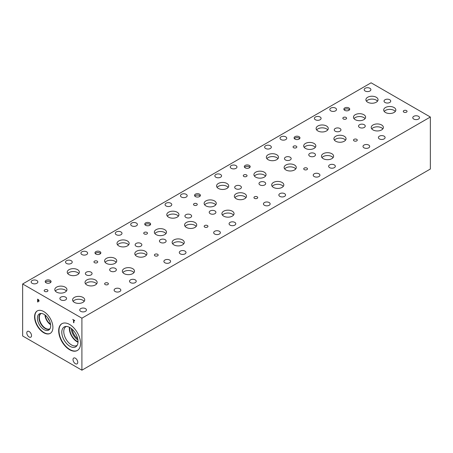 <?xml version="1.0" encoding="UTF-8"?>
<svg xmlns="http://www.w3.org/2000/svg" width="453" height="453" viewBox="0 0 453 453"><rect width="100%" height="100%" fill="white"/><g stroke="black" fill="none" stroke-linecap="round" stroke-linejoin="round"><path stroke-width="0.68" d="M81.908 318.187L81.908 370.192L22.65 335.979L22.65 283.974L81.908 318.187L430.35 117.021L371.092 82.808L22.65 283.974M38.624 300.135L37.939 299.631L38.811 300.639L38.171 300.843L38.675 300.968L38.171 300.843L38.658 300.979L38.635 300.124M37.939 299.631L38.154 300.849M38.839 300.011L38.913 301.313L37.939 301.035L37.939 302.055L37.622 301.874L37.622 299.139L38.839 300.011M37.939 302.038L37.639 299.144M37.939 301.035L38.913 301.313L39.122 300.826M80.555 343.408A15.459 8.924 60 0 1 77.35 350.486A15.459 8.924 60 0 1 65.436 346.347A15.459 8.924 60 0 1 58.686 330.786A15.459 8.924 60 0 1 61.891 323.708A15.459 8.924 60 0 1 73.805 327.853A15.459 8.924 60 0 1 80.555 343.408M52.905 327.445A12.967 7.486 60 0 1 50.221 333.38A12.967 7.486 60 0 1 40.226 329.909A12.967 7.486 60 0 1 34.57 316.862A12.967 7.486 60 0 1 37.254 310.922A12.967 7.486 60 0 1 47.248 314.399A12.967 7.486 60 0 1 52.905 327.445M77.757 362.321A3.352 1.937 60 0 1 77.061 363.855A3.352 1.937 60 0 1 74.479 362.961A3.352 1.937 60 0 1 73.018 359.586A3.352 1.937 60 0 1 73.709 358.051A3.352 1.937 60 0 1 76.291 358.946A3.352 1.937 60 0 1 77.757 362.321M31.534 335.633A3.352 1.937 60 0 1 30.838 337.168A3.352 1.937 60 0 1 28.256 336.273A3.352 1.937 60 0 1 26.795 332.898A3.352 1.937 60 0 1 27.486 331.364A3.352 1.937 60 0 1 30.074 332.264A3.352 1.937 60 0 1 31.534 335.633M73.856 322.791L73.545 322.61L73.545 320.197L72.746 319.416L74.654 320.514L74.654 320.837L73.856 320.379L73.856 322.791M73.856 322.774L73.556 320.192L72.763 319.422M73.856 320.379L74.654 320.82M81.908 370.192L430.35 169.026L430.35 117.021M50.815 282.27A2.939 1.693 0 0 0 50.215 281.766A2.939 1.693 0 0 0 45.453 282.27M50.215 280.379A2.939 1.693 180 0 1 51.07 281.579A2.939 1.693 180 0 1 49.258 283.148A2.939 1.693 180 0 1 46.059 282.78A2.939 1.693 180 0 1 45.198 281.579A2.939 1.693 180 0 1 47.01 280.011A2.939 1.693 180 0 1 50.215 280.379M150.373 224.796A2.939 1.693 0 0 0 149.767 224.286A2.939 1.693 0 0 0 145.011 224.796M149.767 222.904A2.939 1.693 180 0 1 150.628 224.105A2.939 1.693 180 0 1 148.816 225.668A2.939 1.693 180 0 1 145.617 225.3A2.939 1.693 180 0 1 144.756 224.105A2.939 1.693 180 0 1 146.568 222.536A2.939 1.693 180 0 1 149.767 222.904M299.705 138.578A2.939 1.693 0 0 0 299.099 138.069A2.939 1.693 0 0 0 294.342 138.578M299.099 136.687A2.939 1.693 180 0 1 299.96 137.888A2.939 1.693 180 0 1 298.148 139.45A2.939 1.693 180 0 1 294.948 139.082A2.939 1.693 180 0 1 294.088 137.888A2.939 1.693 180 0 1 295.9 136.319A2.939 1.693 180 0 1 299.099 136.687M249.926 167.316A2.939 1.693 0 0 0 249.32 166.812A2.939 1.693 0 0 0 244.563 167.316M249.32 165.424A2.939 1.693 180 0 1 250.181 166.625A2.939 1.693 180 0 1 248.369 168.193A2.939 1.693 180 0 1 245.169 167.825A2.939 1.693 180 0 1 244.309 166.625A2.939 1.693 180 0 1 246.121 165.056A2.939 1.693 180 0 1 249.32 165.424M100.594 253.533A2.939 1.693 0 0 0 99.988 253.029A2.939 1.693 0 0 0 95.232 253.533M99.988 251.642A2.939 1.693 180 0 1 100.849 252.842A2.939 1.693 180 0 1 99.037 254.405A2.939 1.693 180 0 1 95.838 254.037A2.939 1.693 180 0 1 94.977 252.842A2.939 1.693 180 0 1 96.789 251.273A2.939 1.693 180 0 1 99.988 251.642M200.147 196.053A2.939 1.693 0 0 0 199.547 195.549A2.939 1.693 0 0 0 194.79 196.053M199.547 194.167A2.939 1.693 180 0 1 200.407 195.362A2.939 1.693 180 0 1 198.59 196.93A2.939 1.693 180 0 1 195.39 196.562A2.939 1.693 180 0 1 194.53 195.362A2.939 1.693 180 0 1 196.342 193.799A2.939 1.693 180 0 1 199.547 194.167M47.627 317.632A8.25 4.762 -120 0 0 49.598 321.041M44.943 314.931A8.805 5.085 -120 0 0 50.594 324.722M45.34 315.237A8.25 4.762 -120 0 0 50.526 324.223M50.045 328.674A8.805 5.085 60 0 1 49.938 328.736A8.805 5.085 60 0 1 43.154 326.381A8.805 5.085 60 0 1 39.315 317.519A8.805 5.085 60 0 1 41.138 313.493A8.805 5.085 60 0 1 41.246 313.431M40.804 313.561A8.913 5.142 -120 0 0 38.958 317.638A8.913 5.142 60 0 1 40.798 313.561A8.913 5.142 60 0 1 41.059 313.425A8.907 5.142 -120 0 0 38.964 317.638A8.907 5.142 -120 0 0 43.012 326.772A8.907 5.142 -120 0 0 49.955 328.833A8.913 5.142 60 0 1 49.711 328.991A8.913 5.142 60 0 1 42.842 326.607A8.913 5.142 60 0 1 38.952 317.638A8.913 5.142 -120 0 0 42.848 326.602A8.913 5.142 -120 0 0 49.711 328.991M39.343 313.867A9.371 5.413 -120 0 0 37.401 318.159A9.371 5.413 -120 0 0 41.495 327.587A9.371 5.413 -120 0 0 48.72 330.101A9.371 5.413 -120 0 0 48.714 319.28A9.371 5.413 -120 0 0 39.343 313.867A9.371 5.413 -120 0 0 37.406 318.153A9.371 5.413 -120 0 0 41.495 327.587A9.371 5.413 -120 0 0 48.714 330.101M37.401 310.843A12.967 7.486 -120 0 0 34.864 316.692A12.967 7.486 -120 0 0 40.425 329.637A12.967 7.486 -120 0 0 50.362 333.295M77.701 338.753A9.428 5.442 60 0 1 72.225 329.269M71.212 328.419A10.351 5.974 -120 0 0 77.933 340.061M69.388 327.264A10.895 6.291 -120 0 0 69.32 328.374A10.895 6.291 -120 0 0 78.018 342.219M69.773 327.474A10.351 5.974 -120 0 0 69.705 328.595A10.351 5.974 -120 0 0 78.035 341.777M77.191 345.288A10.895 6.291 60 0 1 76.925 345.463A10.895 6.291 60 0 1 68.528 342.542A10.895 6.291 60 0 1 63.771 331.579A10.895 6.291 60 0 1 66.03 326.59A10.895 6.291 60 0 1 66.314 326.443M64.173 326.981A11.484 6.631 -120 0 0 61.795 332.242A11.484 6.631 -120 0 0 66.812 343.793A11.484 6.631 -120 0 0 75.657 346.873A11.484 6.631 -120 0 0 75.657 333.612A11.484 6.631 -120 0 0 64.173 326.981A11.484 6.631 -120 0 0 61.801 332.236A11.484 6.631 -120 0 0 66.806 343.799A11.484 6.631 -120 0 0 75.657 346.873M62.038 323.623A15.459 8.924 -120 0 0 58.981 330.616A15.459 8.924 -120 0 0 65.634 346.075A15.459 8.924 -120 0 0 77.497 350.401M349.473 109.841A2.933 1.693 0 0 0 348.867 109.332A2.933 1.693 0 0 0 344.116 109.841M348.867 107.95A2.933 1.693 180 0 1 349.727 109.15A2.933 1.693 180 0 1 347.915 110.713A2.933 1.693 180 0 1 344.722 110.345A2.933 1.693 180 0 1 343.861 109.15A2.933 1.693 180 0 1 345.673 107.582A2.933 1.693 180 0 1 348.867 107.95M382.859 128.884A6.076 3.505 0 0 0 381.607 127.837A6.076 3.505 0 0 0 371.766 128.884M381.607 124.971A6.076 3.505 180 0 1 383.385 127.452A6.076 3.505 180 0 1 379.637 130.691A6.076 3.505 180 0 1 373.017 129.932A6.076 3.505 180 0 1 371.234 127.452A6.076 3.505 180 0 1 374.988 124.213A6.076 3.505 180 0 1 381.607 124.971M245.973 197.655A6.076 3.505 0 0 0 244.722 196.608A6.076 3.505 0 0 0 234.881 197.655M244.722 193.742A6.076 3.505 180 0 1 246.5 196.223A6.076 3.505 180 0 1 242.751 199.462A6.076 3.505 180 0 1 236.132 198.703A6.076 3.505 180 0 1 234.354 196.223A6.076 3.505 180 0 1 238.102 192.984A6.076 3.505 180 0 1 244.722 193.742M215.747 204.835A6.076 3.505 0 0 0 214.496 203.788A6.076 3.505 0 0 0 204.654 204.835M214.496 200.922A6.076 3.505 180 0 1 216.274 203.403A6.076 3.505 180 0 1 212.525 206.647A6.076 3.505 180 0 1 205.905 205.883A6.076 3.505 180 0 1 204.127 203.403A6.076 3.505 180 0 1 207.876 200.164A6.076 3.505 180 0 1 214.496 200.922M96.642 283.872A6.076 3.505 0 0 0 95.39 282.825A6.076 3.505 0 0 0 85.549 283.872M95.39 279.96A6.076 3.505 180 0 1 97.169 282.44A6.076 3.505 180 0 1 93.42 285.679A6.076 3.505 180 0 1 86.8 284.92A6.076 3.505 180 0 1 85.022 282.44A6.076 3.505 180 0 1 88.771 279.201A6.076 3.505 180 0 1 95.39 279.96M66.415 291.053A6.076 3.505 0 0 0 65.164 290.005A6.076 3.505 0 0 0 55.323 291.053M65.164 287.14A6.076 3.505 180 0 1 66.942 289.62A6.076 3.505 180 0 1 63.194 292.859A6.076 3.505 180 0 1 56.574 292.1A6.076 3.505 180 0 1 54.796 289.62A6.076 3.505 180 0 1 58.545 286.381A6.076 3.505 180 0 1 65.164 287.14M146.421 255.13A6.076 3.505 0 0 0 145.17 254.082A6.076 3.505 0 0 0 135.328 255.13M145.17 251.222A6.076 3.505 180 0 1 146.948 253.703A6.076 3.505 180 0 1 143.199 256.942A6.076 3.505 180 0 1 136.579 256.177A6.076 3.505 180 0 1 134.801 253.703A6.076 3.505 180 0 1 138.55 250.458A6.076 3.505 180 0 1 145.17 251.222M116.195 262.315A6.076 3.505 0 0 0 114.943 261.268A6.076 3.505 0 0 0 105.102 262.315M114.943 258.403A6.076 3.505 180 0 1 116.721 260.883A6.076 3.505 180 0 1 112.973 264.122A6.076 3.505 180 0 1 106.353 263.363A6.076 3.505 180 0 1 104.575 260.883A6.076 3.505 180 0 1 108.324 257.644A6.076 3.505 180 0 1 114.943 258.403M196.194 226.392A6.076 3.505 0 0 0 194.949 225.345A6.076 3.505 0 0 0 185.107 226.392M194.949 222.48A6.076 3.505 180 0 1 196.727 224.96A6.076 3.505 180 0 1 192.978 228.199A6.076 3.505 180 0 1 186.359 227.44A6.076 3.505 180 0 1 184.575 224.96A6.076 3.505 180 0 1 188.329 221.721A6.076 3.505 180 0 1 194.949 222.48M165.968 233.572A6.076 3.505 0 0 0 164.716 232.525A6.076 3.505 0 0 0 154.881 233.572M164.716 229.665A6.076 3.505 180 0 1 166.5 232.146A6.076 3.505 180 0 1 162.746 235.384A6.076 3.505 180 0 1 156.126 234.626A6.076 3.505 180 0 1 154.348 232.146A6.076 3.505 180 0 1 158.097 228.901A6.076 3.505 180 0 1 164.716 229.665M295.752 168.918A6.076 3.505 0 0 0 294.501 167.87A6.076 3.505 0 0 0 284.66 168.918M294.501 165.005A6.076 3.505 180 0 1 296.279 167.485A6.076 3.505 180 0 1 292.53 170.724A6.076 3.505 180 0 1 285.911 169.966A6.076 3.505 180 0 1 284.133 167.485A6.076 3.505 180 0 1 287.882 164.246A6.076 3.505 180 0 1 294.501 165.005M265.526 176.098A6.076 3.505 0 0 0 264.275 175.051A6.076 3.505 0 0 0 254.433 176.098M264.275 172.185A6.076 3.505 180 0 1 266.053 174.665A6.076 3.505 180 0 1 262.304 177.904A6.076 3.505 180 0 1 255.685 177.146A6.076 3.505 180 0 1 253.906 174.665A6.076 3.505 180 0 1 257.655 171.427A6.076 3.505 180 0 1 264.275 172.185M345.526 140.175A6.076 3.505 0 0 0 344.28 139.128A6.076 3.505 0 0 0 334.439 140.175M344.28 136.268A6.076 3.505 180 0 1 346.058 138.743A6.076 3.505 180 0 1 342.309 141.987A6.076 3.505 180 0 1 335.69 141.223A6.076 3.505 180 0 1 333.906 138.743A6.076 3.505 180 0 1 337.661 135.504A6.076 3.505 180 0 1 344.28 136.268M315.299 147.361A6.076 3.505 0 0 0 314.054 146.313A6.076 3.505 0 0 0 304.212 147.361M314.054 143.448A6.076 3.505 180 0 1 315.832 145.928A6.076 3.505 180 0 1 312.083 149.167A6.076 3.505 180 0 1 305.464 148.408A6.076 3.505 180 0 1 303.68 145.928A6.076 3.505 180 0 1 307.434 142.689A6.076 3.505 180 0 1 314.054 143.448M395.305 111.438A6.076 3.505 0 0 0 394.053 110.39A6.076 3.505 0 0 0 384.218 111.438M394.053 107.525A6.076 3.505 180 0 1 395.837 110.005A6.076 3.505 180 0 1 392.083 113.244A6.076 3.505 180 0 1 385.463 112.486A6.076 3.505 180 0 1 383.685 110.005A6.076 3.505 180 0 1 387.434 106.766A6.076 3.505 180 0 1 394.053 107.525M365.078 118.618A6.076 3.505 0 0 0 363.827 117.57A6.076 3.505 0 0 0 353.991 118.618M363.827 114.711A6.076 3.505 180 0 1 365.605 117.191A6.076 3.505 180 0 1 361.856 120.43A6.076 3.505 180 0 1 355.237 119.666A6.076 3.505 180 0 1 353.459 117.191A6.076 3.505 180 0 1 357.207 113.946A6.076 3.505 180 0 1 363.827 114.711M377.519 101.172A6.076 3.505 0 0 0 376.267 100.119A6.076 3.505 0 0 0 366.426 101.172M376.267 97.259A6.076 3.505 180 0 1 378.045 99.739A6.076 3.505 180 0 1 374.297 102.978A6.076 3.505 180 0 1 367.677 102.219A6.076 3.505 180 0 1 365.899 99.739A6.076 3.505 180 0 1 369.648 96.5A6.076 3.505 180 0 1 376.267 97.259M333.08 157.621A6.076 3.505 0 0 0 331.828 156.574A6.076 3.505 0 0 0 321.987 157.621M331.828 153.714A6.076 3.505 180 0 1 333.606 156.189A6.076 3.505 180 0 1 329.858 159.433A6.076 3.505 180 0 1 323.238 158.669A6.076 3.505 180 0 1 321.46 156.189A6.076 3.505 180 0 1 325.209 152.95A6.076 3.505 180 0 1 331.828 153.714M327.74 129.909A6.076 3.505 0 0 0 326.488 128.862A6.076 3.505 0 0 0 316.653 129.909M326.488 125.996A6.076 3.505 180 0 1 328.272 128.476A6.076 3.505 180 0 1 324.518 131.715A6.076 3.505 180 0 1 317.898 130.957A6.076 3.505 180 0 1 316.12 128.476A6.076 3.505 180 0 1 319.869 125.238A6.076 3.505 180 0 1 326.488 125.996M283.301 186.364A6.076 3.505 0 0 0 282.049 185.311A6.076 3.505 0 0 0 272.213 186.364M282.049 182.451A6.076 3.505 180 0 1 283.833 184.932A6.076 3.505 180 0 1 280.079 188.171A6.076 3.505 180 0 1 273.459 187.412A6.076 3.505 180 0 1 271.681 184.932A6.076 3.505 180 0 1 275.43 181.693A6.076 3.505 180 0 1 282.049 182.451M277.961 158.646A6.076 3.505 0 0 0 276.715 157.599A6.076 3.505 0 0 0 266.874 158.646M276.715 154.733A6.076 3.505 180 0 1 278.493 157.214A6.076 3.505 180 0 1 274.745 160.453A6.076 3.505 180 0 1 268.125 159.694A6.076 3.505 180 0 1 266.347 157.214A6.076 3.505 180 0 1 270.096 153.975A6.076 3.505 180 0 1 276.715 154.733M183.748 243.839A6.076 3.505 0 0 0 182.497 242.791A6.076 3.505 0 0 0 172.655 243.839M182.497 239.926A6.076 3.505 180 0 1 184.275 242.406A6.076 3.505 180 0 1 180.526 245.645A6.076 3.505 180 0 1 173.907 244.886A6.076 3.505 180 0 1 172.129 242.406A6.076 3.505 180 0 1 175.877 239.167A6.076 3.505 180 0 1 182.497 239.926M178.408 216.126A6.076 3.505 0 0 0 177.157 215.073A6.076 3.505 0 0 0 167.321 216.126M177.157 212.214A6.076 3.505 180 0 1 178.941 214.694A6.076 3.505 180 0 1 175.186 217.933A6.076 3.505 180 0 1 168.567 217.174A6.076 3.505 180 0 1 166.789 214.694A6.076 3.505 180 0 1 170.538 211.455A6.076 3.505 180 0 1 177.157 212.214M133.969 272.576A6.076 3.505 0 0 0 132.718 271.528A6.076 3.505 0 0 0 122.882 272.576M132.718 268.669A6.076 3.505 180 0 1 134.501 271.143A6.076 3.505 180 0 1 130.747 274.388A6.076 3.505 180 0 1 124.128 273.623A6.076 3.505 180 0 1 122.35 271.143A6.076 3.505 180 0 1 126.098 267.904A6.076 3.505 180 0 1 132.718 268.669M128.629 244.863A6.076 3.505 0 0 0 127.384 243.816A6.076 3.505 0 0 0 117.542 244.863M127.384 240.951A6.076 3.505 180 0 1 129.162 243.431A6.076 3.505 180 0 1 125.413 246.67A6.076 3.505 180 0 1 118.794 245.911A6.076 3.505 180 0 1 117.01 243.431A6.076 3.505 180 0 1 120.764 240.192A6.076 3.505 180 0 1 127.384 240.951M84.19 301.319A6.076 3.505 0 0 0 82.944 300.265A6.076 3.505 0 0 0 73.103 301.319M82.944 297.406A6.076 3.505 180 0 1 84.722 299.886A6.076 3.505 180 0 1 80.974 303.125A6.076 3.505 180 0 1 74.354 302.366A6.076 3.505 180 0 1 72.571 299.886A6.076 3.505 180 0 1 76.325 296.647A6.076 3.505 180 0 1 82.944 297.406M78.856 273.601A6.076 3.505 0 0 0 77.605 272.553A6.076 3.505 0 0 0 67.763 273.601M77.605 269.688A6.076 3.505 180 0 1 79.383 272.168A6.076 3.505 180 0 1 75.634 275.407A6.076 3.505 180 0 1 69.015 274.648A6.076 3.505 180 0 1 67.237 272.168A6.076 3.505 180 0 1 70.985 268.929A6.076 3.505 180 0 1 77.605 269.688M233.522 215.101A6.076 3.505 0 0 0 232.276 214.054A6.076 3.505 0 0 0 222.434 215.101M232.276 211.189A6.076 3.505 180 0 1 234.054 213.669A6.076 3.505 180 0 1 230.305 216.908A6.076 3.505 180 0 1 223.686 216.149A6.076 3.505 180 0 1 221.908 213.669A6.076 3.505 180 0 1 225.656 210.43A6.076 3.505 180 0 1 232.276 211.189M228.187 187.383A6.076 3.505 0 0 0 226.936 186.336A6.076 3.505 0 0 0 217.095 187.383M226.936 183.476A6.076 3.505 180 0 1 228.714 185.951A6.076 3.505 180 0 1 224.965 189.195A6.076 3.505 180 0 1 218.346 188.431A6.076 3.505 180 0 1 216.568 185.951A6.076 3.505 180 0 1 220.317 182.712A6.076 3.505 180 0 1 226.936 183.476M257.168 196.817A1.886 1.087 180 0 1 257.717 197.587A1.886 1.087 180 0 1 256.557 198.59A1.886 1.087 180 0 1 254.501 198.357A1.886 1.087 180 0 1 253.952 197.587A1.886 1.087 180 0 1 255.113 196.579A1.886 1.087 180 0 1 257.168 196.817M107.837 283.034A1.886 1.087 180 0 1 108.386 283.805A1.886 1.087 180 0 1 107.225 284.807A1.886 1.087 180 0 1 105.17 284.569A1.886 1.087 180 0 1 104.62 283.805A1.886 1.087 180 0 1 105.781 282.797A1.886 1.087 180 0 1 107.837 283.034M157.616 254.292A1.886 1.087 180 0 1 158.165 255.062A1.886 1.087 180 0 1 157.004 256.07A1.886 1.087 180 0 1 154.949 255.832A1.886 1.087 180 0 1 154.399 255.062A1.886 1.087 180 0 1 155.56 254.059A1.886 1.087 180 0 1 157.616 254.292M207.389 225.554A1.886 1.087 180 0 1 207.944 226.324A1.886 1.087 180 0 1 206.778 227.327A1.886 1.087 180 0 1 204.728 227.095A1.886 1.087 180 0 1 204.173 226.324A1.886 1.087 180 0 1 205.339 225.322A1.886 1.087 180 0 1 207.389 225.554M306.947 168.08A1.886 1.087 180 0 1 307.496 168.844A1.886 1.087 180 0 1 306.336 169.852A1.886 1.087 180 0 1 304.28 169.615A1.886 1.087 180 0 1 303.731 168.844A1.886 1.087 180 0 1 304.892 167.842A1.886 1.087 180 0 1 306.947 168.08M356.721 139.337A1.886 1.087 180 0 1 357.275 140.107A1.886 1.087 180 0 1 356.109 141.115A1.886 1.087 180 0 1 354.059 140.877A1.886 1.087 180 0 1 353.504 140.107A1.886 1.087 180 0 1 354.671 139.105A1.886 1.087 180 0 1 356.721 139.337M406.5 110.6A1.886 1.087 180 0 1 407.049 111.37A1.886 1.087 180 0 1 405.888 112.372A1.886 1.087 180 0 1 403.833 112.14A1.886 1.087 180 0 1 403.283 111.37A1.886 1.087 180 0 1 404.444 110.362A1.886 1.087 180 0 1 406.5 110.6M346.058 117.446A1.886 1.087 180 0 1 346.607 118.216A1.886 1.087 180 0 1 345.446 119.224A1.886 1.087 180 0 1 343.391 118.986A1.886 1.087 180 0 1 342.842 118.216A1.886 1.087 180 0 1 344.003 117.214A1.886 1.087 180 0 1 346.058 117.446M296.279 146.189A1.886 1.087 180 0 1 296.828 146.959A1.886 1.087 180 0 1 295.667 147.961A1.886 1.087 180 0 1 293.612 147.723A1.886 1.087 180 0 1 293.063 146.959A1.886 1.087 180 0 1 294.224 145.951A1.886 1.087 180 0 1 296.279 146.189M246.5 174.926A1.886 1.087 180 0 1 247.055 175.696A1.886 1.087 180 0 1 245.888 176.698A1.886 1.087 180 0 1 243.839 176.466A1.886 1.087 180 0 1 243.284 175.696A1.886 1.087 180 0 1 244.45 174.688A1.886 1.087 180 0 1 246.5 174.926M146.948 232.406A1.886 1.087 180 0 1 147.497 233.17A1.886 1.087 180 0 1 146.336 234.178A1.886 1.087 180 0 1 144.281 233.941A1.886 1.087 180 0 1 143.731 233.17A1.886 1.087 180 0 1 144.892 232.168A1.886 1.087 180 0 1 146.948 232.406M97.169 261.143A1.886 1.087 180 0 1 97.723 261.913A1.886 1.087 180 0 1 96.557 262.916A1.886 1.087 180 0 1 94.507 262.678A1.886 1.087 180 0 1 93.952 261.913A1.886 1.087 180 0 1 95.119 260.905A1.886 1.087 180 0 1 97.169 261.143M47.389 289.88A1.886 1.087 180 0 1 47.944 290.65A1.886 1.087 180 0 1 46.778 291.653A1.886 1.087 180 0 1 44.728 291.421A1.886 1.087 180 0 1 44.173 290.65A1.886 1.087 180 0 1 45.34 289.643A1.886 1.087 180 0 1 47.389 289.88M196.721 203.663A1.886 1.087 180 0 1 197.276 204.433A1.886 1.087 180 0 1 196.115 205.441A1.886 1.087 180 0 1 194.06 205.203A1.886 1.087 180 0 1 193.51 204.433A1.886 1.087 180 0 1 194.671 203.431A1.886 1.087 180 0 1 196.721 203.663M220.571 174.49A3.352 1.937 180 0 1 221.557 175.86A3.352 1.937 180 0 1 219.484 177.65A3.352 1.937 180 0 1 215.832 177.231A3.352 1.937 180 0 1 214.852 175.86A3.352 1.937 180 0 1 216.919 174.071A3.352 1.937 180 0 1 220.571 174.49M214.932 210.934A3.352 1.937 180 0 1 215.917 212.298A3.352 1.937 180 0 1 213.844 214.088A3.352 1.937 180 0 1 210.192 213.669A3.352 1.937 180 0 1 209.212 212.298A3.352 1.937 180 0 1 211.279 210.515A3.352 1.937 180 0 1 214.932 210.934M269.167 202.548A3.352 1.937 180 0 1 270.147 203.912A3.352 1.937 180 0 1 268.08 205.702A3.352 1.937 180 0 1 264.427 205.283A3.352 1.937 180 0 1 263.442 203.912A3.352 1.937 180 0 1 265.515 202.123A3.352 1.937 180 0 1 269.167 202.548M71.24 260.707A3.352 1.937 180 0 1 72.225 262.077A3.352 1.937 180 0 1 70.153 263.861A3.352 1.937 180 0 1 66.5 263.442A3.352 1.937 180 0 1 65.521 262.077A3.352 1.937 180 0 1 67.588 260.288A3.352 1.937 180 0 1 71.24 260.707M65.6 297.145A3.352 1.937 180 0 1 66.585 298.516A3.352 1.937 180 0 1 64.513 300.305A3.352 1.937 180 0 1 60.861 299.886A3.352 1.937 180 0 1 59.881 298.516A3.352 1.937 180 0 1 61.948 296.726A3.352 1.937 180 0 1 65.6 297.145M119.835 288.759A3.352 1.937 180 0 1 120.815 290.13A3.352 1.937 180 0 1 118.748 291.919A3.352 1.937 180 0 1 115.096 291.5A3.352 1.937 180 0 1 114.111 290.13A3.352 1.937 180 0 1 116.183 288.34A3.352 1.937 180 0 1 119.835 288.759M121.019 231.97A3.352 1.937 180 0 1 121.999 233.335A3.352 1.937 180 0 1 119.932 235.124A3.352 1.937 180 0 1 116.279 234.705A3.352 1.937 180 0 1 115.294 233.335A3.352 1.937 180 0 1 117.367 231.551A3.352 1.937 180 0 1 121.019 231.97M115.379 268.408A3.352 1.937 180 0 1 116.359 269.778A3.352 1.937 180 0 1 114.292 271.568A3.352 1.937 180 0 1 110.64 271.143A3.352 1.937 180 0 1 109.654 269.778A3.352 1.937 180 0 1 111.727 267.989A3.352 1.937 180 0 1 115.379 268.408M169.609 260.022A3.352 1.937 180 0 1 170.594 261.392A3.352 1.937 180 0 1 168.522 263.182A3.352 1.937 180 0 1 164.869 262.757A3.352 1.937 180 0 1 163.89 261.392A3.352 1.937 180 0 1 165.957 259.603A3.352 1.937 180 0 1 169.609 260.022M170.798 203.227A3.352 1.937 180 0 1 171.778 204.597A3.352 1.937 180 0 1 169.711 206.387A3.352 1.937 180 0 1 166.058 205.968A3.352 1.937 180 0 1 165.073 204.597A3.352 1.937 180 0 1 167.146 202.808A3.352 1.937 180 0 1 170.798 203.227M165.158 239.671A3.352 1.937 180 0 1 166.138 241.041A3.352 1.937 180 0 1 164.065 242.825A3.352 1.937 180 0 1 160.413 242.406A3.352 1.937 180 0 1 159.433 241.041A3.352 1.937 180 0 1 161.5 239.252A3.352 1.937 180 0 1 165.158 239.671M219.388 231.285A3.352 1.937 180 0 1 220.373 232.655A3.352 1.937 180 0 1 218.301 234.439A3.352 1.937 180 0 1 214.648 234.02A3.352 1.937 180 0 1 213.669 232.655A3.352 1.937 180 0 1 215.736 230.866A3.352 1.937 180 0 1 219.388 231.285M270.35 145.753A3.352 1.937 180 0 1 271.336 147.123A3.352 1.937 180 0 1 269.263 148.907A3.352 1.937 180 0 1 265.611 148.488A3.352 1.937 180 0 1 264.631 147.123A3.352 1.937 180 0 1 266.698 145.334A3.352 1.937 180 0 1 270.35 145.753M264.711 182.191A3.352 1.937 180 0 1 265.69 183.561A3.352 1.937 180 0 1 263.623 185.351A3.352 1.937 180 0 1 259.971 184.932A3.352 1.937 180 0 1 258.986 183.561A3.352 1.937 180 0 1 261.058 181.772A3.352 1.937 180 0 1 264.711 182.191M318.946 173.805A3.352 1.937 180 0 1 319.926 175.175A3.352 1.937 180 0 1 317.859 176.964A3.352 1.937 180 0 1 314.201 176.545A3.352 1.937 180 0 1 313.221 175.175A3.352 1.937 180 0 1 315.288 173.386A3.352 1.937 180 0 1 318.946 173.805M320.129 117.016A3.352 1.937 180 0 1 321.109 118.38A3.352 1.937 180 0 1 319.042 120.17A3.352 1.937 180 0 1 315.39 119.751A3.352 1.937 180 0 1 314.405 118.38A3.352 1.937 180 0 1 316.477 116.597A3.352 1.937 180 0 1 320.129 117.016M314.49 153.454A3.352 1.937 180 0 1 315.469 154.824A3.352 1.937 180 0 1 313.402 156.613A3.352 1.937 180 0 1 309.744 156.189A3.352 1.937 180 0 1 308.765 154.824A3.352 1.937 180 0 1 310.832 153.035A3.352 1.937 180 0 1 314.49 153.454M368.719 145.068A3.352 1.937 180 0 1 369.705 146.438A3.352 1.937 180 0 1 367.632 148.227A3.352 1.937 180 0 1 363.98 147.803A3.352 1.937 180 0 1 363 146.438A3.352 1.937 180 0 1 365.067 144.649A3.352 1.937 180 0 1 368.719 145.068M369.903 88.278A3.352 1.937 180 0 1 370.888 89.649A3.352 1.937 180 0 1 368.816 91.438A3.352 1.937 180 0 1 365.163 91.019A3.352 1.937 180 0 1 364.184 89.649A3.352 1.937 180 0 1 366.25 87.859A3.352 1.937 180 0 1 369.903 88.278M364.269 124.717A3.352 1.937 180 0 1 365.254 126.087A3.352 1.937 180 0 1 363.181 127.876A3.352 1.937 180 0 1 359.529 127.457A3.352 1.937 180 0 1 358.55 126.087A3.352 1.937 180 0 1 360.616 124.298A3.352 1.937 180 0 1 364.269 124.717M384.127 136.177A3.352 1.937 180 0 1 385.107 137.542A3.352 1.937 180 0 1 383.04 139.331A3.352 1.937 180 0 1 379.382 138.912A3.352 1.937 180 0 1 378.402 137.542A3.352 1.937 180 0 1 380.475 135.758A3.352 1.937 180 0 1 384.127 136.177M335.531 108.12A3.352 1.937 180 0 1 336.517 109.49A3.352 1.937 180 0 1 334.444 111.279A3.352 1.937 180 0 1 330.792 110.86A3.352 1.937 180 0 1 329.812 109.49A3.352 1.937 180 0 1 331.879 107.701A3.352 1.937 180 0 1 335.531 108.12M389.75 99.745A3.352 1.937 180 0 1 390.735 101.11A3.352 1.937 180 0 1 388.663 102.899A3.352 1.937 180 0 1 385.01 102.48A3.352 1.937 180 0 1 384.031 101.11A3.352 1.937 180 0 1 386.098 99.326A3.352 1.937 180 0 1 389.75 99.745M334.354 164.909A3.352 1.937 180 0 1 335.333 166.279A3.352 1.937 180 0 1 333.261 168.069A3.352 1.937 180 0 1 329.608 167.65A3.352 1.937 180 0 1 328.629 166.279A3.352 1.937 180 0 1 330.696 164.49A3.352 1.937 180 0 1 334.354 164.909M285.758 136.857A3.352 1.937 180 0 1 286.743 138.227A3.352 1.937 180 0 1 284.671 140.011A3.352 1.937 180 0 1 281.019 139.592A3.352 1.937 180 0 1 280.039 138.227A3.352 1.937 180 0 1 282.106 136.438A3.352 1.937 180 0 1 285.758 136.857M339.971 128.482A3.352 1.937 180 0 1 340.956 129.852A3.352 1.937 180 0 1 338.884 131.636A3.352 1.937 180 0 1 335.231 131.217A3.352 1.937 180 0 1 334.252 129.852A3.352 1.937 180 0 1 336.319 128.063A3.352 1.937 180 0 1 339.971 128.482M284.575 193.652A3.352 1.937 180 0 1 285.554 195.017A3.352 1.937 180 0 1 283.487 196.806A3.352 1.937 180 0 1 279.835 196.387A3.352 1.937 180 0 1 278.85 195.017A3.352 1.937 180 0 1 280.922 193.233A3.352 1.937 180 0 1 284.575 193.652M235.979 165.594A3.352 1.937 180 0 1 236.964 166.964A3.352 1.937 180 0 1 234.892 168.754A3.352 1.937 180 0 1 231.24 168.335A3.352 1.937 180 0 1 230.26 166.964A3.352 1.937 180 0 1 232.327 165.175A3.352 1.937 180 0 1 235.979 165.594M290.197 157.219A3.352 1.937 180 0 1 291.177 158.59A3.352 1.937 180 0 1 289.11 160.379A3.352 1.937 180 0 1 285.458 159.96A3.352 1.937 180 0 1 284.473 158.59A3.352 1.937 180 0 1 286.545 156.8A3.352 1.937 180 0 1 290.197 157.219M185.017 251.126A3.352 1.937 180 0 1 186.002 252.497A3.352 1.937 180 0 1 183.929 254.286A3.352 1.937 180 0 1 180.277 253.867A3.352 1.937 180 0 1 179.297 252.497A3.352 1.937 180 0 1 181.364 250.707A3.352 1.937 180 0 1 185.017 251.126M136.427 223.074A3.352 1.937 180 0 1 137.406 224.439A3.352 1.937 180 0 1 135.339 226.228A3.352 1.937 180 0 1 131.687 225.809A3.352 1.937 180 0 1 130.702 224.439A3.352 1.937 180 0 1 132.774 222.655A3.352 1.937 180 0 1 136.427 223.074M190.639 214.699A3.352 1.937 180 0 1 191.625 216.064A3.352 1.937 180 0 1 189.552 217.853A3.352 1.937 180 0 1 185.9 217.434A3.352 1.937 180 0 1 184.92 216.064A3.352 1.937 180 0 1 186.987 214.28A3.352 1.937 180 0 1 190.639 214.699M135.243 279.863A3.352 1.937 180 0 1 136.223 281.234A3.352 1.937 180 0 1 134.156 283.023A3.352 1.937 180 0 1 130.504 282.604A3.352 1.937 180 0 1 129.518 281.234A3.352 1.937 180 0 1 131.591 279.444A3.352 1.937 180 0 1 135.243 279.863M86.648 251.811A3.352 1.937 180 0 1 87.633 253.182A3.352 1.937 180 0 1 85.56 254.965A3.352 1.937 180 0 1 81.908 254.546A3.352 1.937 180 0 1 80.928 253.182A3.352 1.937 180 0 1 82.995 251.392A3.352 1.937 180 0 1 86.648 251.811M140.866 243.437A3.352 1.937 180 0 1 141.846 244.807A3.352 1.937 180 0 1 139.779 246.591A3.352 1.937 180 0 1 136.121 246.172A3.352 1.937 180 0 1 135.141 244.807A3.352 1.937 180 0 1 137.208 243.018A3.352 1.937 180 0 1 140.866 243.437M85.464 308.606A3.352 1.937 180 0 1 86.444 309.971A3.352 1.937 180 0 1 84.377 311.76A3.352 1.937 180 0 1 80.725 311.341A3.352 1.937 180 0 1 79.739 309.971A3.352 1.937 180 0 1 81.812 308.187A3.352 1.937 180 0 1 85.464 308.606M36.874 280.549A3.352 1.937 180 0 1 37.854 281.919A3.352 1.937 180 0 1 35.787 283.708A3.352 1.937 180 0 1 32.129 283.289A3.352 1.937 180 0 1 31.149 281.919A3.352 1.937 180 0 1 33.216 280.13A3.352 1.937 180 0 1 36.874 280.549M91.087 272.174A3.352 1.937 180 0 1 92.067 273.544A3.352 1.937 180 0 1 90 275.333A3.352 1.937 180 0 1 86.347 274.914A3.352 1.937 180 0 1 85.362 273.544A3.352 1.937 180 0 1 87.435 271.755A3.352 1.937 180 0 1 91.087 272.174M234.796 222.389A3.352 1.937 180 0 1 235.781 223.759A3.352 1.937 180 0 1 233.708 225.543A3.352 1.937 180 0 1 230.056 225.124A3.352 1.937 180 0 1 229.076 223.759A3.352 1.937 180 0 1 231.143 221.97A3.352 1.937 180 0 1 234.796 222.389M186.206 194.337A3.352 1.937 180 0 1 187.185 195.702A3.352 1.937 180 0 1 185.118 197.491A3.352 1.937 180 0 1 181.466 197.072A3.352 1.937 180 0 1 180.481 195.702A3.352 1.937 180 0 1 182.553 193.912A3.352 1.937 180 0 1 186.206 194.337M240.418 185.957A3.352 1.937 180 0 1 241.398 187.327A3.352 1.937 180 0 1 239.331 189.116A3.352 1.937 180 0 1 235.679 188.697A3.352 1.937 180 0 1 234.694 187.327A3.352 1.937 180 0 1 236.766 185.537A3.352 1.937 180 0 1 240.418 185.957M418.498 116.33A3.352 1.937 180 0 1 419.478 117.695A3.352 1.937 180 0 1 417.411 119.484A3.352 1.937 180 0 1 413.759 119.065A3.352 1.937 180 0 1 412.774 117.695A3.352 1.937 180 0 1 414.846 115.911A3.352 1.937 180 0 1 418.498 116.33"/></g></svg>
